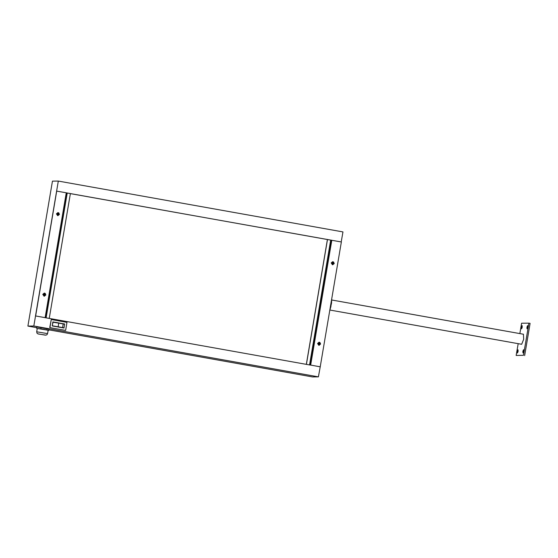 <?xml version="1.0" encoding="UTF-8"?>
<svg xmlns="http://www.w3.org/2000/svg" width="558" height="558" viewBox="0 0 558 558"><rect width="100%" height="100%" fill="white"/><g stroke="black" fill="none" stroke-linecap="round" stroke-linejoin="round"><path stroke-width="0.84" d="M64.498 324.017L52.898 321.945L64.679 324.017L64.037 327.839L58.151 326.793L58.757 323.166L64.651 324.219M64.679 324.017L52.905 321.91L52.222 325.942L64.003 328.041L52.271 325.774L52.884 322.154L58.757 323.166M45.623 317.746L66.737 192.922L66.263 192.824L45.149 317.655L46.098 317.837L67.211 193.012L66.737 192.929L331.243 240.184L330.678 240.086L309.571 364.911L310.701 365.092L331.808 240.268L331.243 240.177L310.136 365.002M310.318 365.044L45.344 317.704M36.654 327.658L27.9 326.095L33.829 326.018L318.43 376.866L312.501 376.943L48.888 329.848M27.9 326.095L52.417 181.134L58.346 181.057L33.829 326.018M341.252 241.956L342.947 231.905L58.346 181.057M318.43 376.866L320.222 366.794L310.701 365.092M330.678 240.086L70.385 193.598L49.271 318.409L46.098 317.837M327.504 239.515L306.391 364.346L309.571 364.911M310.68 365.106L320.132 366.801M331.808 240.268L341.336 241.97L320.222 366.794M327.413 239.521L306.307 364.325M67.211 193.012L70.385 193.577M45.149 317.655L35.621 315.954L44.989 317.642M35.531 315.954L56.644 191.122L66.263 192.824M35.621 315.954L56.735 191.122M332.721 264.792L331.194 262.971L332.666 261.688L331.222 262.971L332.456 264.771L334.2 263.509L332.694 261.688L333.565 261.953L334.221 263.502L332.707 264.792M332.687 262.685L333.454 263.341L333.084 263.794L332.317 263.139L332.687 262.685M333.454 263.341L332.673 262.706M332.98 263.774L333.335 263.341M57.934 215.702L56.407 213.881L57.879 212.591L56.435 213.881L57.669 215.674L59.42 214.411L57.906 212.591L58.785 212.856L59.434 214.411L57.92 215.702M57.899 213.588L58.667 214.244L58.297 214.697L57.53 214.042L57.899 213.588M58.667 214.244L57.886 213.609M58.192 214.677L58.548 214.244M44.312 296.235L42.785 294.415L44.256 293.124L42.813 294.415L44.047 296.207L45.798 294.945L44.284 293.124L45.163 293.389L45.819 294.945L44.298 296.235M44.277 294.122L44.849 294.226L44.675 295.231L44.11 295.133L44.277 294.122M45.045 294.777L44.263 294.143M44.57 295.21L44.926 294.777M319.099 345.325L317.572 343.505L319.043 342.221L317.6 343.505L318.834 345.304L320.585 344.042L319.071 342.221L319.95 342.486L320.599 344.035L319.085 345.325M319.064 343.219L319.832 343.874L319.462 344.328L318.695 343.672L319.064 343.219M319.832 343.874L319.05 343.24M319.357 344.307L319.713 343.874M518.159 343.693L516.178 355.439L523.474 355.341L528.921 323.131L521.625 323.221L519.868 333.614M527.059 328.781L526.961 327.176L527.617 325.558L527.694 327.162L527.059 328.781M517.496 353.012L517.405 351.401L518.054 349.789L518.131 351.394L517.496 353.012M521.584 328.85L521.493 327.246L522.142 325.628L522.218 327.232L521.584 328.85M522.972 352.942L522.881 351.331L523.53 349.72L523.606 351.324L522.972 352.942M329.952 310.067L521.653 344.314L523.69 339.271L523.397 334.249M516.178 355.439L523.474 355.341M524.653 355.551L530.1 323.34L528.921 323.131M331.013 303.022L331.522 303.14L331.717 298.844M331.522 303.14L330.831 306.328M329.715 310.68L330.978 306.363L330.469 306.244M331.375 303.147L330.999 303.078M63.214 323.863L62.601 327.483M53.066 322.147L52.271 325.774M58.151 326.793L52.452 325.774M65.621 330.406L49.739 327.602L65.621 330.406L66.988 322.357L51.28 319.546L49.92 327.602M49.739 327.602L51.28 319.546M48.093 330.371L48.783 330.462L48.992 329.248L41.041 327.595L40.839 328.801L37.226 328.446L36.661 331.787L47.542 333.628L46.998 334.654L45.958 335.156L38.139 333.942L37.051 333.266L36.661 331.787M47.158 328.69L46.956 329.897L40.839 328.801M48.783 330.462L46.956 329.897M47.542 333.628L48.107 330.287L37.219 328.481M41.041 327.595L36.751 327.065L36.549 328.271M45.324 335.149L38.167 333.907L45.324 335.149M333.628 263.369L332.756 264.004L332.143 263.104L333.014 262.476L333.628 263.369M58.848 214.279L57.969 214.907L57.355 214.014L58.227 213.379L58.848 214.279M45.226 294.812L44.347 295.44L43.733 294.547L44.605 293.913L45.226 294.812M320.013 343.902L319.134 344.537L318.52 343.637L319.392 343.01L320.013 343.902M523.446 334.256L331.745 300.002"/></g></svg>
